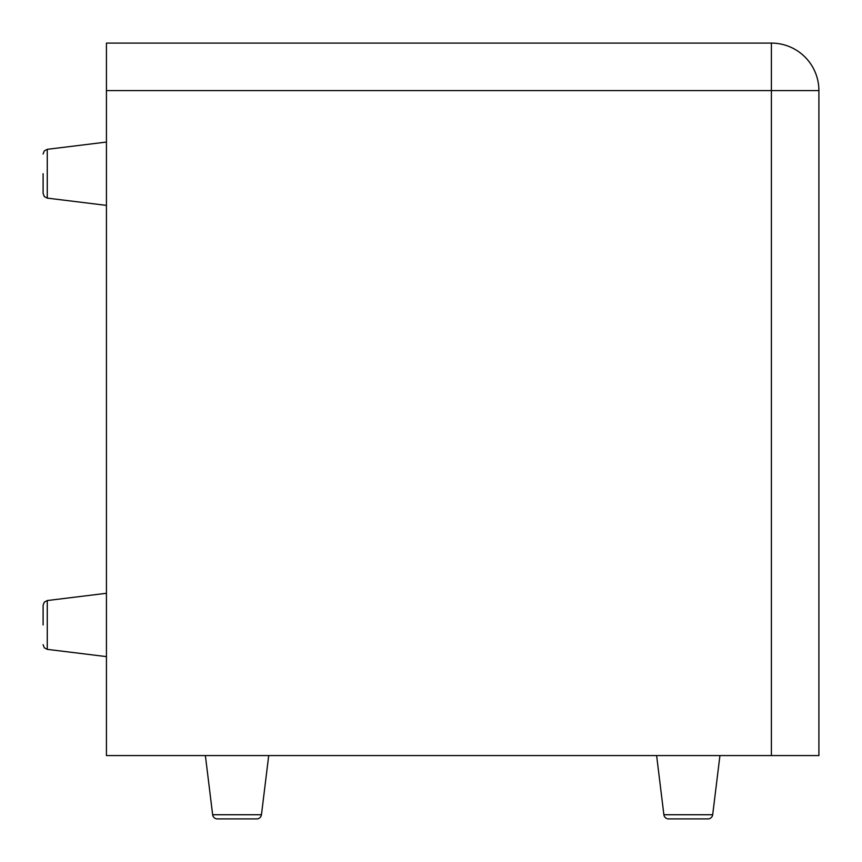 <?xml version="1.0" encoding="UTF-8"?>
<svg xmlns="http://www.w3.org/2000/svg" width="862" height="862" viewBox="0 0 862 862"><rect width="100%" height="100%" fill="white"/><g stroke="black" fill="none" stroke-linecap="round" stroke-linejoin="round"><path stroke-width="1.29" d="M43.1 173.715L43.1 193.411L43.1 173.715M43.1 624.95L43.1 605.264L43.1 624.95M668.589 818.9L707.971 818.9L668.589 818.9A4.752 4.752 0 0 1 663.88 814.73L656.618 755.565M707.971 818.9A4.752 4.752 0 0 0 712.68 814.73L719.942 755.565M217.364 818.9L256.736 818.9L217.364 818.9A4.752 4.752 0 0 1 212.645 814.73L205.382 755.565M256.736 818.9A4.752 4.752 0 0 0 261.455 814.73L268.718 755.565M106.435 90.596L818.9 90.596A47.496 47.496 0 0 0 771.404 43.1L106.435 43.1L106.435 755.565L818.9 755.565L818.9 90.596A47.496 47.496 0 0 0 771.404 43.1L771.404 755.565M106.435 142.058L47.27 149.32L44.296 150.882L43.1 154.029L44.296 150.882L47.27 149.32L47.27 198.12L106.435 205.382M106.435 593.282L47.27 600.545L44.296 602.118L43.1 605.264L44.296 602.118L47.27 600.545L47.27 649.355L106.435 656.618M663.88 814.73L712.68 814.73M212.645 814.73L261.455 814.73M47.27 649.355L44.296 647.782L43.1 644.636M47.27 198.12L44.296 196.558L43.1 193.411"/></g></svg>
